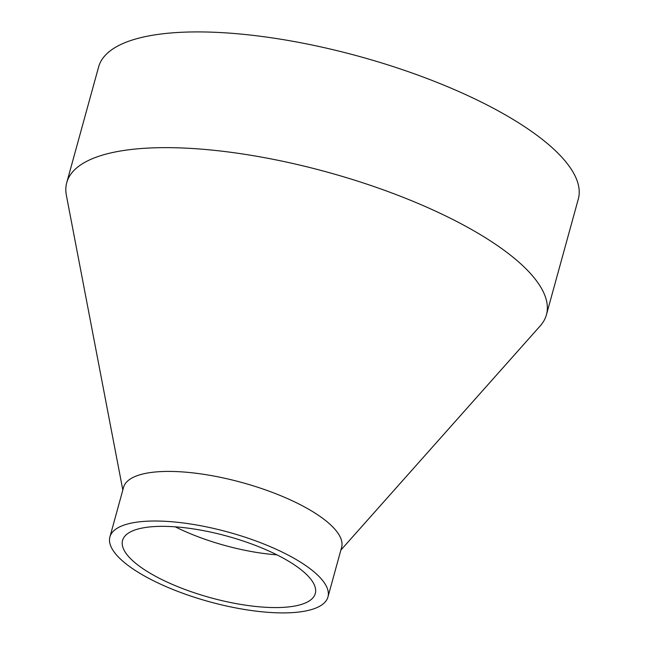 <?xml version="1.0" encoding="UTF-8"?>
<svg xmlns="http://www.w3.org/2000/svg" width="645" height="645" viewBox="0 0 645 645"><rect width="100%" height="100%" fill="white"/><g stroke="black" fill="none" stroke-linecap="round" stroke-linejoin="round"><path stroke-width="0.97" d="M175.287 526.844A99.959 31.887 -164.6 0 0 276.963 554.845M301.521 570.083A99.959 31.887 -164.6 0 0 196.87 529.464A99.959 31.887 -164.6 0 0 122.558 540.413A99.959 31.887 -164.6 0 0 136.337 563.835A99.959 31.887 -164.6 0 0 240.988 604.454A99.959 31.887 -164.6 0 0 315.3 593.505A99.959 31.887 -164.6 0 0 301.521 570.083M327.95 596.988L341.608 547.387A113.077 36.072 -164.6 0 0 326.023 520.894A113.077 36.072 -164.6 0 0 207.634 474.946A113.077 36.072 -164.6 0 0 123.566 487.33L109.908 536.93A113.077 36.072 -164.6 0 0 125.493 563.424A113.077 36.072 -164.6 0 0 243.883 609.372A113.077 36.072 -164.6 0 0 327.95 596.988A113.077 36.072 -164.6 0 0 312.357 570.494A113.077 36.072 -164.6 0 0 193.976 524.546A113.077 36.072 -164.6 0 0 109.908 536.93M340.858 550.104L540.244 325.862A248.776 79.351 -164.6 0 0 546.428 314.784A248.776 79.351 -164.6 0 0 512.138 256.492A248.776 79.351 -164.6 0 0 251.695 155.413A248.776 79.351 -164.6 0 0 66.741 182.656A248.776 79.351 -164.6 0 0 66.379 195.338L122.824 490.047M546.428 314.784L578.307 199.055A248.776 79.351 -164.6 0 0 544.017 140.771A248.776 79.351 -164.6 0 0 283.566 39.684A248.776 79.351 -164.6 0 0 98.62 66.927L66.741 182.656"/></g></svg>
